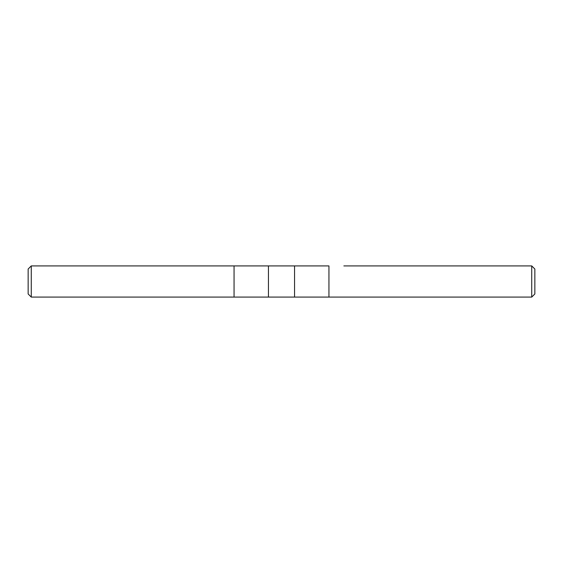 <?xml version="1.0" encoding="UTF-8"?>
<svg xmlns="http://www.w3.org/2000/svg" width="563" height="563" viewBox="0 0 563 563"><rect width="100%" height="100%" fill="white"/><g stroke="black" fill="none" stroke-linecap="round" stroke-linejoin="round"><path stroke-width="0.84" d="M343.866 265.912L531.732 265.912L531.732 297.088L31.268 297.088L28.15 293.97L28.15 269.03L31.268 265.912L31.268 297.088M212.898 265.912L219.134 265.912L212.898 265.912M328.94 297.088L328.94 265.912L219.134 265.912M31.268 265.912L234.06 265.912L234.06 297.088M294.555 297.088L294.555 265.912L268.445 265.912L268.445 297.088M531.732 265.912L534.85 269.03L534.85 293.97L531.732 297.088"/></g></svg>
